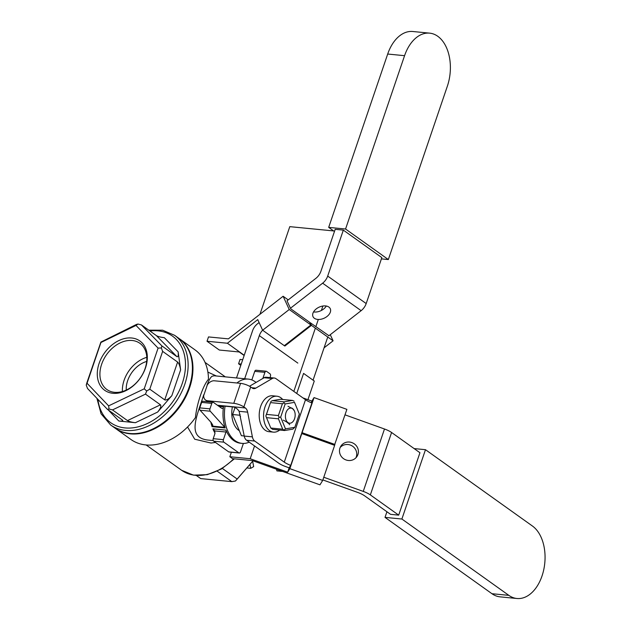 <?xml version="1.0" encoding="UTF-8"?>
<svg xmlns="http://www.w3.org/2000/svg" width="630" height="630" viewBox="0 0 630 630"><rect width="100%" height="100%" fill="white"/><g stroke="black" fill="none" stroke-linecap="round" stroke-linejoin="round"><path stroke-width="0.94" d="M345.563 229.021L404.57 55.684A37.989 24.263 -84.4 0 1 429.644 33.146A37.989 24.263 -84.4 0 1 447.347 86.223L388.34 259.552L345.563 229.021L328.687 227.375L387.694 54.038A37.989 24.263 -84.4 0 1 412.776 31.5L429.644 33.146M381.835 257.607L366.188 303.565L327.687 276.082L343.334 230.123L327.687 276.082L366.188 303.565A11.395 8.229 -54.5 0 1 361.132 310.669L322.631 283.185A11.395 8.229 -54.5 0 0 327.687 276.082A11.395 8.229 -54.5 0 1 322.631 283.185L290.446 308.243L322.631 283.185L361.132 310.669L328.71 335.908L361.132 310.669A11.395 8.229 -54.5 0 0 366.188 303.565L381.835 257.607L343.334 230.123L335.191 229.328L320.914 271.27A11.395 8.229 -54.5 0 1 315.85 278.373L287.02 300.817L290.69 308.771L309.669 322.324L310.897 324.97L289.241 309.511L262.639 330.222L284.295 345.681L310.897 324.97M334.451 231.493L328.687 227.375M381.402 258.875L388.34 259.552M241.243 364.038L238.573 363.778L240.054 359.439L242.723 359.698M289.241 309.511L283.122 296.257L228.383 338.861L208.498 336.924L207.026 341.255L227.391 343.24L257.749 319.615L262.639 330.222M244.149 355.501L239.211 351.973L219.327 350.036L207.026 341.255M288.217 299.888L283.122 296.257M238.573 363.778L240.794 365.361M244.227 355.265L227.391 343.24M324.072 347.831L333.089 340.814L311.433 325.356L310.204 322.702L328.947 335.719M333.089 340.814L330.27 334.695M284.555 345.468L284.831 346.059L311.433 325.356M244.653 378.756L259.332 335.625L297.832 363.1L259.332 335.625A11.395 8.229 -54.5 0 1 262.608 330.159A11.395 8.229 -54.5 0 0 259.332 335.625L244.653 378.756M252.559 330.805L236.502 377.961L252.559 330.805A11.395 8.229 -54.5 0 1 257.615 323.702A11.395 8.229 -54.5 0 0 252.559 330.805M326.986 316.496A9.497 6.072 155.3 0 0 330.27 308.708A9.497 6.072 155.3 0 0 328.868 307.054A9.497 6.072 155.3 0 0 317.638 307.944A9.497 6.072 155.3 0 0 313.016 316.654A9.497 6.072 155.3 0 0 326.986 316.496A9.497 6.072 155.3 0 0 330.27 308.708A9.497 6.072 155.3 0 0 328.868 307.054A9.497 6.072 155.3 0 0 317.638 307.944A9.497 6.072 155.3 0 0 313.016 316.654A9.497 6.072 155.3 0 0 326.986 316.496M259.103 322.544L257.615 323.702L259.103 322.544M313.551 311.905A9.497 6.072 155.3 0 0 326.308 306.03A9.497 6.072 155.3 0 1 313.551 311.905M282.673 399.467A18.042 11.529 95.6 0 0 276.916 396.215A18.042 11.529 95.6 0 0 263.694 413.052A18.042 11.529 95.6 0 0 273.412 432.133A18.042 11.529 95.6 0 0 279.689 430.054M276.916 396.215L272.554 395.79A18.042 11.529 95.6 0 0 259.332 412.626A18.042 11.529 95.6 0 0 269.049 431.708L273.412 432.133M282.72 429.203L278.428 418.816L266.506 417.651L270.798 428.038L282.72 429.203L284.571 430.526L272.648 429.361L270.798 428.038M285.492 428.873L294.824 427.298L299.337 414.052L294.509 402.365L285.177 403.94L280.665 417.194L285.492 428.873L284.28 429.928M288.871 423.376A7.851 5.016 -84.4 0 1 286.469 421.683M291.406 407.933A7.851 5.016 -84.4 0 1 293.194 409.138M280.665 417.194L279.043 417.249L278.389 415.556L282.405 403.767L270.475 402.601L266.466 414.39L278.389 415.556M278.428 418.816L279.043 417.249M294.824 427.298L292.879 429.132L284.571 430.526M266.506 417.651L265.852 415.958L266.466 414.39M270.475 402.601L265.852 415.958M285.177 403.94L283.941 402.861L284.217 401.83L292.517 400.428L280.594 399.27L272.286 400.664L284.217 401.83M282.405 403.767L283.941 402.861M270.75 401.57L272.286 400.664M294.509 402.365L299.337 414.052M292.517 400.428L294.076 401.152M200.072 410.217A1.898 1.213 -84.4 0 1 199.765 407.878L201.632 402.397A1.898 1.213 -84.4 0 1 202.884 401.271A1.898 1.213 -84.4 0 0 201.632 402.397L211.814 403.397A1.898 1.213 -84.4 0 1 213.066 402.271A1.898 1.213 -84.4 0 1 213.475 402.42L221.713 408.311A1.898 1.213 -84.4 0 0 222.122 408.468A1.898 1.213 -84.4 0 1 221.713 408.311L213.475 402.42A1.898 1.213 -84.4 0 0 213.066 402.271L202.884 401.271L213.066 402.271A1.898 1.213 -84.4 0 0 211.814 403.397L209.948 408.87L211.814 403.397L201.632 402.397L199.765 407.878L209.948 408.87A1.898 1.213 -84.4 0 0 210.247 411.209A1.898 1.213 -84.4 0 1 209.948 408.87L199.765 407.878A1.898 1.213 -84.4 0 0 200.072 410.217L210.247 411.209L224.816 427.345A1.898 1.213 -84.4 0 1 225.146 427.927L212.058 426.652A32.288 20.625 -84.4 0 1 210.845 422.147A32.288 20.625 -84.4 0 0 212.058 426.652L212.625 426.148L212.058 426.652L225.146 427.927A32.288 20.625 95.6 0 1 223.5 406.822A1.898 1.213 -84.4 0 1 222.122 408.468A1.898 1.213 -84.4 0 0 223.5 406.822A32.288 20.625 95.6 0 0 225.146 427.927A1.898 1.213 -84.4 0 0 224.816 427.345L210.247 411.209L200.072 410.217L211.152 422.486L212.775 425.1L212.625 426.148L212.759 425.053L211.152 422.486L200.072 410.217M292.651 408.712L287.989 406.287L292.651 408.712A7.599 4.851 -84.4 0 1 294.714 411.823A7.599 4.851 -84.4 0 1 293.887 420.257A7.599 4.851 -84.4 0 1 287.934 422.58L283.272 420.147L287.934 422.58A7.599 4.851 -84.4 0 1 286.012 412.595A7.599 4.851 -84.4 0 1 292.651 408.712A7.599 4.851 -84.4 0 1 294.714 411.823A7.599 4.851 -84.4 0 1 293.887 420.257A7.599 4.851 -84.4 0 1 287.934 422.58A7.599 4.851 -84.4 0 1 286.012 412.595A7.599 4.851 -84.4 0 1 292.651 408.712L294.407 410.862L292.651 408.712M210.987 443.024L194.702 439.212L187.559 426.975L194.702 439.212L210.987 443.024L215.515 442.473L210.987 443.024M207.876 372.094L216.381 375.992L207.876 372.094M195.434 417.595A55.078 39.769 125.5 0 1 130.946 439.488L115.44 428.416A55.078 39.769 125.5 0 1 115.172 428.227A55.078 39.769 125.5 0 0 115.44 428.416A55.078 39.769 125.5 0 0 179.81 406.689A55.078 39.769 125.5 0 0 179.432 338.751A55.078 39.769 125.5 0 1 179.81 406.689A55.078 39.769 125.5 0 1 115.44 428.416L130.946 439.488A55.078 39.769 125.5 0 0 195.434 417.595C196.757 403.814 203.088 385.198 208.459 379.331A55.078 39.769 125.5 0 0 194.938 349.823A55.078 39.769 125.5 0 1 208.459 379.331C203.088 385.198 196.757 403.814 195.434 417.595M212.152 376.22C210.452 377.37 208.758 380.386 207.065 385.292C208.758 380.386 210.452 377.37 212.152 376.22L214.216 375.779L212.152 376.22M203.71 394.805C197.269 415.477 186.11 437.645 207.947 440.055L213.239 440.567L207.947 440.055C186.11 437.645 197.269 415.477 203.71 394.805M244.227 379.347A32.288 20.625 -84.4 0 1 248.338 379.11A32.288 20.625 -84.4 0 1 255.237 381.78A32.288 20.625 -84.4 0 1 256.079 382.418A32.288 20.625 -84.4 0 0 255.237 381.78A32.288 20.625 -84.4 0 0 248.338 379.11A32.288 20.625 -84.4 0 0 244.227 379.347A32.288 20.625 -84.4 0 0 236.919 382.993A32.288 20.625 -84.4 0 1 244.227 379.347M249.236 442.15A32.288 20.625 -84.4 0 1 242.07 443.386A32.288 20.625 -84.4 0 1 225.075 406.169A32.288 20.625 -84.4 0 0 242.07 443.386A32.288 20.625 -84.4 0 0 249.236 442.15M225.973 430.14A32.288 20.625 95.6 0 0 240.613 443.244L242.07 443.386L240.613 443.244A32.288 20.625 95.6 0 1 225.973 430.14A1.898 1.213 -84.4 0 1 225.997 432.022L214.861 430.936L212.885 428.857L214.861 430.936L214.846 433.881L213.208 438.677L214.846 433.881L214.861 430.936L225.997 432.022L223.39 439.669L225.997 432.022A1.898 1.213 -84.4 0 0 225.973 430.14L212.885 428.857A32.288 20.625 -84.4 0 0 215.043 433.125A32.288 20.625 -84.4 0 1 212.885 428.857L225.973 430.14M177.613 362.061C178.959 363.368 179.967 365.975 180.621 369.873L178.14 351.855C178.534 355.572 178.109 357.163 176.865 356.619L156.397 335.617L141.427 324.93L161.894 345.925L176.865 356.619L156.397 335.617C158.043 336.577 160.689 337.263 164.328 337.68C160.689 337.263 158.043 336.577 156.397 335.617L141.427 324.93L137.978 324.033L100.887 342.082L86.239 385.103L87.523 388.497L107.478 409.398L109.053 408.988L112.494 409.909L127.473 420.596L160.453 404.814L145.483 394.128L112.494 409.909L127.473 420.596L160.453 404.814C161.453 406.09 160.516 408.5 157.642 412.059L171.84 395.664C168.706 399.042 166.344 400.444 164.745 399.861L177.613 362.061L162.642 351.375L149.775 389.175L164.745 399.861L177.613 362.061C178.959 363.368 179.967 365.975 180.621 369.873L178.14 351.855C178.534 355.572 178.109 357.163 176.865 356.619L161.894 345.925L161.343 347.988L158.091 348.099L136.001 325.434L137.978 324.033L136.387 324.466L100.887 342.082L86.798 383.024L86.239 385.103L87.523 388.497L107.478 409.398L109.053 408.988L112.494 409.909L145.483 394.128L146.703 390.994L149.775 389.175L164.745 399.861C166.344 400.444 168.706 399.042 171.84 395.664L180.621 369.873L171.84 395.664L157.642 412.059C160.516 408.5 161.453 406.09 160.453 404.814L145.483 394.128L146.703 390.994L149.775 389.175L162.642 351.375L161.343 347.988L158.091 348.099L136.001 325.434L100.934 342.5L100.887 342.082L86.239 385.103L87.058 383.268L108.628 405.862L109.053 408.988L108.628 405.862L144.223 388.828L146.703 390.994L144.223 388.828L158.091 348.099L144.223 388.828L108.628 405.862L87.058 383.268L100.934 342.5L137.978 324.033L141.427 324.93L161.894 345.925L161.343 347.988L162.642 351.375L177.613 362.061M269.963 373.795A1.898 1.213 -84.4 0 1 270.522 375.976L270.175 377.614L270.522 375.976A1.898 1.213 -84.4 0 0 269.963 373.795L266.577 371.385A1.898 1.213 -84.4 0 0 266.175 371.227A1.898 1.213 -84.4 0 1 266.577 371.385L269.963 373.795M254.74 371.361A1.898 1.213 -84.4 0 1 255.993 370.235A1.898 1.213 -84.4 0 0 254.74 371.361L251.819 379.937L254.74 371.361L264.923 372.354A1.898 1.213 -84.4 0 1 266.175 371.227L255.993 370.235L266.175 371.227A1.898 1.213 -84.4 0 0 264.923 372.354L262.836 378.473L264.923 372.354L254.74 371.361M145.113 368.534A28.397 20.506 -54.5 0 0 139.868 343.303A28.397 20.506 -54.5 0 0 106.683 354.501A28.397 20.506 -54.5 0 0 106.879 389.521A28.397 20.506 -54.5 0 0 145.113 368.534A28.397 20.506 -54.5 0 0 139.868 343.303A28.397 20.506 -54.5 0 0 106.683 354.501A28.397 20.506 -54.5 0 0 106.879 389.521A28.397 20.506 -54.5 0 0 145.113 368.534M145.498 367.912A30.295 21.877 -54.5 0 0 118.857 340.57A30.295 21.877 -54.5 0 0 102.556 388.458A30.295 21.877 -54.5 0 0 145.498 367.912A30.295 21.877 -54.5 0 0 118.857 340.57A30.295 21.877 -54.5 0 0 102.556 388.458A30.295 21.877 -54.5 0 0 145.498 367.912M213.688 441.173A1.898 1.213 -84.4 0 1 213.208 438.677L223.39 439.669A1.898 1.213 -84.4 0 0 223.87 442.166A1.898 1.213 -84.4 0 1 223.39 439.669L213.208 438.677A1.898 1.213 -84.4 0 0 213.688 441.173L223.87 442.166L238.849 452.852L223.87 442.166L213.688 441.173L228.666 451.86L213.688 441.173M243.109 444.237A1.898 1.213 -84.4 0 1 243.566 443.441A1.898 1.213 -84.4 0 0 243.109 444.237L240.502 451.883A1.898 1.213 -84.4 0 1 239.25 453.009A1.898 1.213 -84.4 0 1 238.849 452.852A1.898 1.213 -84.4 0 0 239.25 453.009L229.068 452.017A1.898 1.213 -84.4 0 1 228.666 451.86L238.849 452.852L228.666 451.86A1.898 1.213 -84.4 0 0 229.068 452.017L239.25 453.009A1.898 1.213 -84.4 0 0 240.502 451.883L243.109 444.237M178.896 338.373A55.078 39.769 125.5 0 1 179.274 406.311A55.078 39.769 125.5 0 1 114.904 428.038L110.628 424.982A55.078 39.769 125.5 0 0 174.998 403.255A55.078 39.769 125.5 0 0 174.62 335.317A55.078 39.769 125.5 0 1 174.998 403.255A55.078 39.769 125.5 0 1 110.628 424.982L101.06 413.776L96.91 398.325L101.06 413.776L110.628 424.982L114.904 428.038A55.078 39.769 125.5 0 0 179.274 406.311A55.078 39.769 125.5 0 0 178.896 338.373L174.62 335.317L162.666 330.214L148.774 330.175L162.666 330.214L174.62 335.317L178.896 338.373M231.832 481.635L235.455 481.005L253.016 460.813L237.219 479.06L222.358 468.452L237.219 479.06L235.455 481.005L231.832 481.635L217.24 471.216L231.832 481.635L200.71 478.595L231.832 481.635M196.363 475.5L200.71 478.595L196.363 475.5M118.818 421.021L135.379 422.714C131.749 422.265 129.111 421.557 127.473 420.596C129.111 421.557 131.749 422.265 135.379 422.714L157.642 412.059L135.379 422.714L118.818 421.021C121.881 421.273 123.165 421.029 122.677 420.273C123.165 421.029 121.881 421.273 118.818 421.021L108.25 409.949L118.818 421.021M122.448 420.084L107.478 409.398L122.448 420.084M289.682 424.73L287.934 422.58L289.682 424.73M232.643 414.524L241.392 435.692L244.227 435.968L241.392 435.692L232.643 414.524L234.998 407.602L232.643 414.524L239.92 415.233L240.526 416.706L239.92 415.233L232.643 414.524M240.125 414.627L239.92 415.233L240.125 414.627M239.345 430.731A20.892 13.348 -84.4 0 1 232.368 406.909A20.892 13.348 -84.4 0 0 239.345 430.731M126.244 390.08A23.743 17.144 125.5 0 1 127.654 380.67A23.743 17.144 125.5 0 1 146.696 361.431A23.743 17.144 125.5 0 0 127.654 380.67A23.743 17.144 125.5 0 0 126.244 390.08M146.806 357.328A28.397 20.506 -54.5 0 0 122.401 391.521A28.397 20.506 -54.5 0 1 146.806 357.328M425.486 449.694L532.437 526.026A37.989 24.263 -84.4 0 1 543.761 569.646A37.989 24.263 -84.4 0 1 516.947 598.5A37.989 24.263 -84.4 0 1 508.835 595.358L401.885 519.025L425.486 449.694L414.13 448.584M516.947 598.5L500.07 596.854A37.989 24.263 -84.4 0 1 491.959 593.712L385.009 517.38L386.93 511.749M398.695 515.135L419.942 452.734L391.584 432.495L370.345 494.897L398.695 515.135L390.553 514.34L364.675 495.873A11.395 3.024 18.8 0 0 357.588 492.384L322.867 479.934M385.009 517.38L401.885 519.025M322.694 480.438L334.64 445.339L301.801 433.558L301.258 434.432L290.784 465.2L289.154 467.838L287.682 472.169L289.855 468.657L322.694 480.438L319.969 484.832L252.394 460.593L232.509 458.648L229.84 456.742L250.197 458.727L254.552 445.945M302.935 397.9L311.874 401.105L314.047 397.593L301.754 433.637M334.443 445.268L346.886 409.366L314.047 397.593M231.375 452.238L229.84 456.742M287.682 472.169L250.197 458.727M311.874 401.105L311.315 402.735M334.94 444.473L302.101 432.692M301.557 433.566L311.921 402.972M301.801 433.558L289.855 468.657M217.421 405.24L245.314 407.964A7.599 4.851 -84.4 0 1 247.645 412.154L252.386 436.866A7.599 4.851 -84.4 0 0 254.725 441.055L284.264 462.137A11.395 3.024 18.8 0 0 290.682 465.373M274.341 378.024L266.199 377.228A7.599 4.851 95.6 0 0 264.104 377.724L272.247 378.52A7.599 4.851 -84.4 0 1 274.341 378.024A7.599 4.851 -84.4 0 1 275.964 378.654L305.503 399.735L284.264 462.137M272.247 378.52L255.827 388.119A7.599 4.851 -84.4 0 1 253.732 388.623A7.599 4.851 -84.4 0 1 252.11 387.993L250.669 386.97L243.873 406.941L245.314 407.964M252.386 436.866L244.243 436.07L239.116 411.319C237.242 408.366 234.746 406.862 231.619 406.815L217.72 405.452M249.519 386.245L264.104 377.724M250.669 386.97A7.599 2.016 18.8 0 0 240.573 383.347L214.397 380.796A7.599 5.489 125.5 0 0 207.333 384.891L203.687 395.593A7.599 5.489 125.5 0 0 205.545 400.011L208.01 401.775M209.176 401.885L207.601 400.759L233.777 403.318A7.599 2.016 18.8 0 1 243.873 406.941M244.243 436.07A7.599 4.851 95.6 0 0 246.582 440.26L278.594 463.113A11.395 3.024 18.8 0 0 285.689 466.594L289.154 467.838M345.019 414.847L384.489 429.006A11.395 3.024 18.8 0 1 391.584 432.495M323.781 477.249L363.25 491.408A11.395 3.024 18.8 0 1 370.345 494.897M345.933 459.916A9.497 9.135 31.8 0 0 352.792 442.977A9.497 9.135 31.8 0 0 340.814 446.245A9.497 9.135 31.8 0 0 345.933 459.916M207.601 400.759A7.599 5.489 125.5 0 1 205.545 400.011M311.968 402.987A11.395 3.024 18.8 0 1 305.503 399.735M356.092 457.411A9.497 9.135 31.8 0 0 340.153 447.536M333.672 230.934L289.792 226.65L259.962 314.283M293.824 391.395L315.354 328.151M315.835 326.718L318.308 319.473M321.371 310.472L322.883 306.015M313.063 380.166L327.757 337.003M249.96 464.341L250.724 468.326L253.662 466.617L252.63 461.262M307.92 399.688L314.275 381.032L303.573 373.401L296.738 393.482M282.649 471.445L276.901 470.886L276.594 469.271M246.842 467.948L250.724 468.326M335.191 229.328L320.914 271.27A11.395 8.229 -54.5 0 1 315.85 278.373L287.02 300.817M387.694 54.038L404.57 55.684M181.613 470.279A50.715 36.619 -54.5 0 0 233.446 459.049A50.715 36.619 -54.5 0 0 233.73 458.774A50.715 36.619 -54.5 0 1 233.446 459.049A50.715 36.619 -54.5 0 1 181.613 470.279L146.121 444.945L181.613 470.279L193.465 475.138L207.262 474.673L221.421 469.011L234.384 458.837L221.421 469.011L207.262 474.673L193.465 475.138L181.613 470.279M223.5 406.822L219.027 406.389L223.5 406.822M149.924 330.994A53.18 38.398 125.5 0 1 185.33 368.959A53.18 38.398 125.5 0 1 142.246 425.62A53.18 38.398 125.5 0 1 97.918 399.381A53.18 38.398 125.5 0 0 142.246 425.62A53.18 38.398 125.5 0 0 185.33 368.959A53.18 38.398 125.5 0 0 149.924 330.994M224.816 427.345L212.625 426.148L224.816 427.345M178.14 351.855L164.328 337.68L178.14 351.855M491.959 593.712L508.835 595.358M239.116 411.319L247.645 412.154M240.573 383.347L233.777 403.318M251.724 387.726L255.827 388.119M254.725 441.055L246.582 440.26M384.489 429.006L363.25 491.408M225.312 376.866L205.041 362.392L225.312 376.866M214.216 375.779L248.338 379.11L214.216 375.779M194.938 349.823L179.432 338.751L194.938 349.823"/></g></svg>
